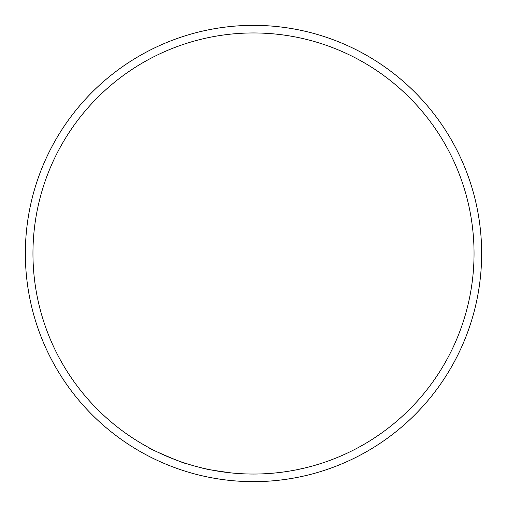 <?xml version="1.0" encoding="UTF-8"?>
<svg xmlns="http://www.w3.org/2000/svg" width="507" height="507" viewBox="0 0 507 507"><rect width="100%" height="100%" fill="white"/><g stroke="black" fill="none" stroke-linecap="round" stroke-linejoin="round"><path stroke-width="0.76" d="M202.02 467.955C203.675 468.791 213.466 470.452 231.388 472.936M233.512 473.139L235.635 473.323M296.868 469.742L305.391 467.853M271.79 473.284L273.913 473.101M326.819 461.503L328.821 460.781M149.052 447.744C147.512 448.137 186.202 464.653 185.423 463.278M32.955 253.5A220.545 220.545 0 0 0 253.5 474.045A220.545 220.545 0 0 0 474.045 253.5A220.545 220.545 0 0 0 253.5 32.955A220.545 220.545 0 0 0 32.955 253.5M253.5 481.65A228.15 228.15 0 0 0 481.65 253.5A228.15 228.15 0 0 0 253.5 25.35A228.15 228.15 0 0 0 25.35 253.5A228.15 228.15 0 0 0 253.5 481.65"/></g></svg>
